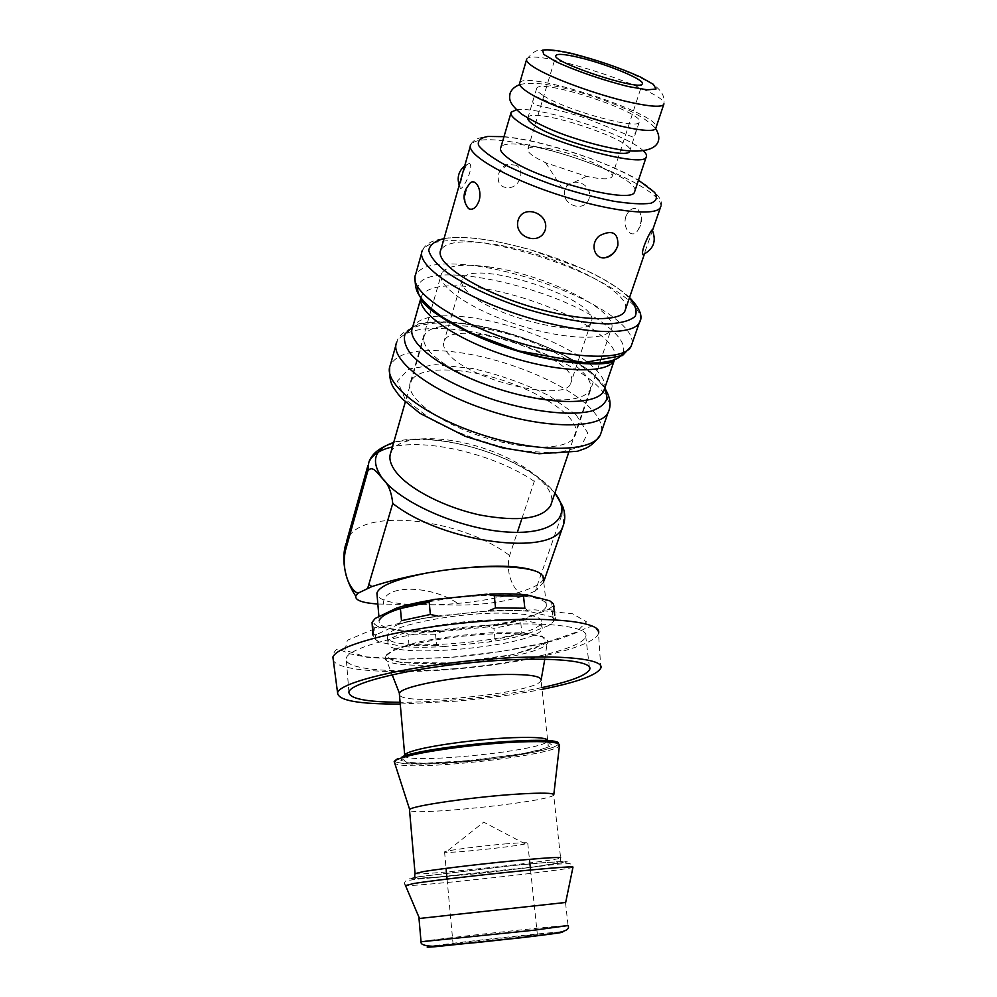 <?xml version="1.0" encoding="UTF-8"?>
<svg xmlns="http://www.w3.org/2000/svg" width="997" height="997" viewBox="0 0 997 997"><rect width="100%" height="100%" fill="white"/><g stroke="black" fill="none" stroke-linecap="round" stroke-linejoin="round"><path stroke-width="0.75" stroke-dasharray="4.99 3.74" d="M550.02 148.79C537.258 146.372 529.881 146.422 527.887 148.964C526.79 152.03 532.71 156.629 545.671 162.76L586.498 176.344C601.228 179.423 609.69 179.61 611.921 176.918C616.545 171.334 577.861 153.949 550.02 148.79M507.398 843.736C481.95 845.792 444.849 850.628 444.562 851.899L445.709 852.298C453.722 853.071 513.006 846.814 525.195 843.936L527.737 843.163C528.173 842.428 521.394 842.615 507.398 843.736M516.994 937.728L537.383 934.812C535.451 934.114 448.363 943.81 453.087 944.209L516.994 937.728M453.249 668.788C517.057 663.852 582.809 648.623 585.762 636.472C590.012 625.817 539.128 620.371 472.466 626.415C405.816 632.347 347.517 647.813 346.233 658.406C343.142 669.66 395.011 673.723 453.249 668.788M394.463 649.197L418.254 642.031C440.649 637.594 464.627 634.516 490.2 632.796L522.278 632.833L542.106 636.086L546.244 641.707L534.841 648.461L510.9 655.041C490.125 658.955 468.204 661.734 445.111 663.366C423.139 664.127 405.929 663.379 393.491 661.136L385.939 656.014L394.463 649.197M504.407 619.773C530.205 620.234 542.804 623.137 542.218 628.471C539.913 646.193 382.2 660.737 387.933 642.467C387.297 632.871 456.551 619 504.407 619.773M400.246 704.019L455.068 701.265C486.349 698.573 515.349 694.597 542.044 689.351M541.845 687.618C516.11 692.99 487.57 697.028 456.24 699.744C435.901 701.464 417.195 702.299 400.096 702.274M390.824 452.488C397.504 435.951 439.602 434.331 480.579 447.304C521.618 460.041 555.217 485.302 551.628 502.712M431.053 353.038C424.597 346.133 422.379 340.289 424.373 335.478C430.53 321.196 475.731 322.878 519.088 337.435C562.545 351.754 596.891 376.53 589.763 390.5C581.837 401.342 558.332 402.751 519.25 394.725C483.009 386.338 445.572 368.466 431.053 353.038M449.423 355.032C444.263 349.623 442.481 345.037 444.064 341.261C453.323 315.264 585.089 359.094 570.695 383.384C565.573 402.551 472.304 381.253 449.423 355.032M467.992 292.246C462.608 287.148 460.664 282.911 462.147 279.559C470.621 256.341 604.593 300.907 591.022 322.43C586.61 339.653 491.895 316.884 467.992 292.246M634.927 190.838C638.828 173.939 507.012 131.342 500.793 147.593M516.359 109.82C538.405 105.719 626.889 134.321 643.302 150.771M527.787 118.132L527.999 117.484C532.348 106.268 635.874 140.353 629.805 150.983M542.555 95.101C537.819 92.011 535.863 89.73 536.71 88.247C540.897 77.978 647.34 113.384 639.164 122.319C637.482 130.183 563.479 109.508 542.555 95.101M519.761 82.851C525.095 69.765 659.017 113.297 656.176 127.13M458.259 370.697C431.875 368.242 415.973 371.893 410.552 381.652C404.022 395.684 435.602 421.307 480.292 436.063C524.908 451.005 568.477 450.395 574.783 436.287C587.021 415.138 514.066 375.42 458.259 370.697M489.315 266.984C462.483 263.308 446.569 265.451 441.571 273.427C435.652 284.955 469.064 308.709 515.25 323.988C561.373 339.416 605.478 341.448 610.999 329.783C622.053 312.46 546.032 274.362 489.315 266.984M625.642 308.883C629.979 289.791 551.005 252.328 492.555 244.053C463.368 239.754 446.12 241.735 440.786 249.998M516.097 165.19L507.436 164.368C503.846 165.701 501.117 168.343 499.248 172.294L498.525 174.251C497.079 183.51 500.706 187.972 509.392 187.623C520.222 186.788 525.307 170.001 516.097 165.19M652.499 230.407L644.099 254.173M625.904 216.349C621.941 228.961 632.609 240.09 638.068 229.921C642.168 221.857 642.23 215.14 638.279 209.794C633.556 206.79 629.431 208.971 625.904 216.349M564.838 190.016C560.601 204.821 584.205 213.445 589.015 198.814C593.826 183.622 569.948 174.974 564.838 190.016M461.736 177.815L459.929 186.8C460.302 195.449 475.22 167.01 469.4 163.358C467.02 163.01 464.465 167.832 461.736 177.815M465.512 203.911C464.365 197.169 465.437 190.863 468.727 184.993M429.346 601.665C455.567 597.078 480.953 594.897 505.529 595.134C533.42 595.944 547.054 599.446 546.431 605.665L543.377 578.534C541.857 590.212 482.673 603.846 433.658 604.793L411.051 604.518C391.048 603.31 379.72 600.144 377.065 595.022M546.431 605.665C543.951 626.378 373.389 641.894 379.246 620.583L378.91 616.632M552.089 610.077L548.151 609.503L523.811 619.461L520.758 622.813L521.954 633.93L525.693 634.566L549.895 625.069L553.385 621.517L552.089 610.077L554.133 606.949C554.182 605.329 552.425 606.101 548.873 609.242M553.385 621.517L555.441 618.501L554.681 615.473L552.35 616.944L528.609 611.273L524.833 608.22M528.335 611.198C517.281 610.264 504.083 610.139 488.754 610.837L437.583 615.996C422.392 618.377 409.406 621.143 398.65 624.284L376.604 634.516L375.096 634.989L373.264 633.843L372.828 634.964L375.657 639.538L379.795 642.33L405.492 646.791L409.032 645.408L408.035 634.229L404.346 631.55L378.461 626.652L374.685 627.998L375.657 639.538M443.503 646.629L488.53 642.043L495.048 639.351L493.901 628.322L487.309 626.976L441.758 631.587L435.527 634.242L436.574 645.296L443.503 646.629C429.333 647.389 416.659 647.452 405.492 646.791M503.709 613.155C529.482 613.703 542.081 616.694 541.508 622.14C539.252 640.248 381.689 654.717 387.384 636.061C386.736 626.253 455.903 612.258 503.709 613.155M541.109 680.029L541.035 680.278C539.065 692.903 403.336 706.885 399.436 694.797M553.796 794.659L553.671 795.008C550.955 801.488 412.957 816.169 409.543 810.312M565.673 902.459L419.002 918.524M401.492 620.67L398.65 624.284M542.867 575.743L539.203 572.677M443.827 570.272L427.152 572.951M377.838 604.02L460.041 605.104C484.218 604.755 505.566 601.677 524.073 595.87C514.739 592.654 504.731 574.235 509.617 555.553L517.318 532.386M543.764 581.936L535.264 591.022L562.819 511.972L562.507 505.915M554.918 493.017L541.882 480.616C539.227 478.261 536.698 478.51 534.28 481.377L521.905 518.59M535.264 591.022L524.073 595.87M451.878 657.235L501.915 651.39L545.932 642.579L576.328 632.148L586.535 621.841L572.527 613.753L535.003 609.865L480.953 611.435L422.853 618.29L374.785 628.746L347.367 640.236L344.912 650.194L365.637 656.824L403.785 659.204L451.878 657.235M600.817 668.115L598.499 633.332C595.296 646.966 522.303 663.865 451.778 669.323C392.818 674.271 338.731 671.093 333.334 660.525M526.491 59.87L526.728 59.072C531.8 47.083 667.654 91.5 663.977 103.875M632.086 343.479C632.908 336.886 627.96 329.172 617.243 320.349C589.626 297.33 526.254 272.966 477.251 266.112C442.668 261.351 422.105 264.23 415.55 274.761L414.989 276.518M622.951 352.826C625.568 346.146 621.193 338.02 609.815 328.462C565.05 288.42 421.694 256.167 417.893 287.485M614.85 359.082C616.757 352.788 612.607 345.286 602.4 336.562C577.986 315.438 520.721 293.28 476.578 287.497C445.721 283.534 427.339 286.426 421.419 296.184L420.846 298.066M412.683 327.103C444.5 309.656 556.775 340.089 593.938 375.221L604.755 388.057C605.665 381.739 601.54 374.461 592.355 366.26C568.402 344.576 511.66 322.405 467.743 317.196C437.035 313.644 418.653 317.034 412.596 327.39C414.802 321.533 447.292 318.28 488.405 327.839C528.996 336.899 572.639 356.465 592.579 373.389C601.914 382.387 605.864 387.609 604.419 389.054M609.08 410.016C610.762 402.489 606.251 393.852 595.521 384.107C569.013 359.718 506.862 335.353 458.383 329.845C424.161 326.056 403.611 330.157 396.731 342.145C400.906 325.159 438.294 317.457 481.526 326.68C524.896 335.216 571.792 355.156 595.296 377.053L605.029 388.568M601.478 431.576C602.687 423.974 598.212 415.425 588.08 405.916C561.947 381.078 500.22 356.714 451.928 351.667C417.83 348.202 397.292 352.714 390.301 365.176L389.653 367.232M575.992 414.652L549.21 395.797C525.481 383.97 499.933 374.86 472.566 368.504L435.751 364.653L408.807 368.952L397.454 381.116L405.193 399.261L431.701 419.874C457.635 433.408 486 443.59 516.782 450.407L555.94 453.286L581.014 446.781L587.694 432.835L575.992 414.652M503.996 136.664C540.686 139.754 607.086 161.252 638.491 180.158M660.837 206.354C661.534 202.179 656.873 196.708 646.854 189.978C621.729 172.892 565.1 151.968 522.49 143.767C492.854 138.109 475.606 138.384 470.758 144.59C472.129 141.811 474.809 139.692 478.784 138.209C489.253 135.48 504.345 135.991 524.073 139.73C541.022 142.721 577.313 152.765 603.559 163.52C621.131 170.761 635.463 178.064 646.567 185.417C659.279 194.914 663.852 202.316 660.301 207.638M444.014 238.619C482.685 230.668 585.575 261.575 622.315 291.685L629.381 297.966M640.124 320.71C641.495 314.254 636.485 306.49 625.069 297.418C597.029 274.898 533.221 250.546 484.043 243.181C449.323 238.071 428.76 240.501 422.329 250.484L421.694 252.777M549.796 600.83C552.986 603.422 552.438 606.313 548.151 609.503M551.59 616.807C554.781 619.249 554.22 622.003 549.895 625.069M488.281 610.887C503.971 610.164 517.406 610.289 528.609 611.273M398.351 624.434C409.256 621.206 422.491 618.377 438.069 615.959M379.795 642.33C374.947 640.186 373.887 637.582 376.604 634.516M525.693 634.566C514.926 637.457 502.538 639.937 488.53 642.043M393.628 650.592C412.509 641.856 469.338 633.307 508.109 633.581C534.753 633.893 548.014 636.647 547.876 641.831C546.954 659.765 377.29 675.567 385.154 656.749C385.839 654.83 388.656 652.786 393.628 650.592M558.308 743.687C558.906 748.996 507.523 758.393 459.418 762.269C410.926 766.344 379.184 763.565 403.785 756.038M394.239 761.708L403.935 763.752C437.484 763.727 467.294 762.069 493.365 758.767C515.374 755.776 533.333 752.598 547.253 749.233L559.491 745.233C559.255 755.29 406.028 772.114 394.762 763.328M417.419 876.886L513.019 865.458L544.599 862.567L563.866 861.321L567.492 861.907L531.613 867.353L466.122 874.718L415.475 878.993L408.458 878.806L417.419 876.886M405.293 885.062C404.121 883.953 404.234 882.607 405.629 881.024L413.979 879.504L478.498 873.534L558.245 864.1L569.561 863.514C572.266 864.648 573.412 865.857 572.988 867.116C575.294 869.259 417.008 886.682 405.505 885.56M565.511 902.484L568.053 925.565C564.439 924.792 423.899 940.271 421.033 941.779M561.074 931.996C546.992 932.469 450.195 943.075 430.903 946.265M436.574 645.296L409.032 645.408M521.954 633.93L495.048 639.351M374.685 627.998L372.616 626.216M435.527 634.242L408.035 634.229M520.758 622.813L493.901 628.322M486.573 594.212L489.888 594.087M524.871 594.686L526.815 594.873M396.893 607.933L398.775 607.36M433.209 599.77L436.487 599.247M378.461 626.652C373.613 624.359 372.542 621.617 375.233 618.414M442.07 631.562C427.925 632.285 415.288 632.26 404.134 631.5M524.036 619.361C513.305 622.34 500.955 624.882 486.997 627.013M415.039 873.646C417.369 876.101 557.423 860.959 560.601 857.931L553.671 795.008M419.612 876.675L512.246 865.608L542.842 862.804L561.56 861.595L565.125 862.156L530.367 867.44L466.77 874.593L417.631 878.743L410.876 878.556L419.612 876.675M547.727 740.958L548.275 745.444L545.085 748.012L541.371 749.333L524.709 753.234L474.983 760.225L424.099 763.291L408.085 762.418L405.393 761.758L403.685 759.702L404.707 755.028C398.638 765.409 544.998 750.891 547.727 740.958L541.035 680.278M408.969 755.801L431.651 750.716C452.875 747.252 475.532 744.51 499.622 742.491L529.793 741.22L548.412 742.279L552.188 745.357L541.284 749.719L518.465 754.492L456.028 761.982C435.253 763.316 419.064 763.565 407.449 762.767L400.607 760.1L408.969 755.801M393.703 442.444C432.349 429.271 521.443 455.629 550.992 488.555L554.893 493.091M536.747 587.707L537.271 589.651M563.679 524.248L562.819 511.972M534.28 481.377C496.12 455.018 428.498 438.256 392.432 446.893M345.872 543.839L346.694 541.035C358.06 506.501 459.767 517.53 509.617 555.553M383.658 604.207C381.228 583.469 433.957 584.765 460.041 605.104M545.671 162.76L562.084 188.134L586.498 176.344M611.921 176.918L642.205 83.997M527.887 148.964L555.877 55.82M525.195 843.936L483.695 822.139L445.709 852.298M444.562 851.899L446.083 868.362M447.067 879.055L453.087 944.209M527.737 843.163L529.444 859.352M530.566 869.995L537.383 934.812M598.499 633.332C599.446 631.886 592.679 624.508 590.76 626.577L585.177 628.496C580.59 631.188 571.318 634.902 557.348 639.65C529.27 647.514 491.147 653.882 451.828 657.335L403.473 659.329L367.631 657.372L349.885 653.795C338.058 649.134 340.525 649.72 337.684 649.583C335.864 647.838 331.627 656.425 332.961 657.609M589.364 667.005L585.762 636.472M348.9 692.068L346.233 658.406M424.373 335.478L405.343 401.841M589.763 390.5L568.489 453.099M462.147 279.559L444.064 341.261M591.022 322.43L570.695 383.384M511.174 112.163L510.888 113.135M536.71 88.247L527.999 117.484M639.164 122.319L629.743 150.971M526.728 59.072C532.485 52.592 536.747 49.725 539.527 50.486L545.596 50.099L560.75 51.694C576.74 54.972 594.586 59.982 614.289 66.724C630.939 73.093 643.613 78.888 652.35 84.084C661.672 90.066 665.448 96.921 663.678 104.623M420.784 298.427L421.419 296.184L421.22 298.626M395.983 344.825L396.731 342.145M574.783 436.287L599.371 363.98M600.007 362.11L610.999 329.783M410.552 381.652L431.078 310.055M431.452 308.721L441.571 273.427M629.543 297.517L624.895 293.454C614.127 285.067 599.982 276.817 582.485 268.704L529.108 249.287C509.953 244.327 495.397 241.124 485.477 239.691C462.558 236.364 444.849 236.937 432.337 241.411C427.327 243.754 423.987 246.782 422.329 250.484M644.423 254.023L644.997 252.353M470.335 146.098L470.758 144.59M469.388 163.346L464.714 165.851M459.218 185.18L459.916 186.8M507.436 164.368L499.248 172.294M638.068 229.921C642.691 223.253 642.766 216.536 638.279 209.781M552.35 616.944C554.88 619.511 555.915 620.034 555.441 618.501L554.133 606.949M542.218 628.471L541.508 622.14M387.933 642.467L387.384 636.061M544.798 659.154L547.341 641.806L543.402 644.536L512.707 654.668L451.94 662.968L400.831 662.569L385.154 656.749L392.17 674.745M375.096 634.989L372.828 634.964M377.95 626.565C369.638 621.019 374.187 622.901 372.068 622.502M404.346 631.55L441.758 631.587M523.811 619.461L487.309 626.976M414.615 876.251L417.195 878.17L434.181 877.422L535.077 866.68L555.865 863.377L560.476 860.71L560.601 857.931M368.753 462.521L367.905 465.562M541.87 480.629C505.467 451.118 432.972 431.302 393.591 442.83M622.29 126.145C607.485 122.805 585.227 116.2 570.583 110.866L535.389 96.335C533.981 96.186 533.258 97.394 533.208 99.999C532.099 101.756 532.921 103.439 535.676 105.071C544.212 106.966 565.436 111.365 586.423 118.394L634.017 137.549L635.338 133.972C633.07 132.551 643.489 129.959 622.29 126.145M519.649 84.645C537.62 80.072 567.069 88.222 592.405 96.198C615.972 104.311 642.616 114.107 655.59 128.426"/><path stroke-width="1.5" d="M578.086 57.253C606.251 63.671 646.293 80.246 642.205 83.997C639.875 91.537 548.861 61.266 556.027 55.334C557.797 53.614 565.149 54.262 578.086 57.253M542.044 689.351C577.275 682.247 596.867 675.168 600.817 668.115C605.428 657.883 549.995 653.359 476.678 660.176C403.361 666.881 339.292 682.633 337.572 692.803C337.946 700.53 358.845 704.268 400.246 704.019M400.096 702.274C366.086 702.05 349.025 698.648 348.9 692.068C350.296 682.733 409.032 668.314 476.043 662.182C543.078 655.926 594.087 660.039 589.663 669.486C586.435 675.418 570.496 681.462 541.845 687.618M551.628 502.712L550.631 505.653C542.056 518.776 518.776 521.942 480.766 515.162C445.572 507.797 409.804 489.502 396.382 472.503C390.438 464.901 388.581 458.221 390.824 452.488L405.343 401.841M510.888 113.135L500.793 147.593C499.572 150.011 501.89 153.413 507.735 157.8C533.931 178.812 631.662 204.871 634.516 192.072L634.927 190.838M643.302 150.771C646.181 153.426 647.14 155.52 646.181 157.077C643.775 168.63 545.247 141.661 518.415 121.684C512.433 117.496 510.015 114.319 511.174 112.163L516.359 109.82M629.805 150.983L629.643 151.295C627.686 159.956 554.17 139.854 533.644 124.799C529.581 121.995 527.625 119.777 527.787 118.132M656.176 127.13L655.839 128.127C653.82 138.62 554.606 110.879 527.263 91.774C521.169 87.761 518.664 84.795 519.761 82.851L526.491 59.87M470.335 146.098L440.786 249.998C434.555 261.862 470.945 287.074 521.219 303.711C571.406 320.498 619.075 323.24 624.845 311.226L625.642 308.883M545.197 229.995C539.502 246.645 513.094 236.887 518.166 220.063C523.151 203.65 549.895 213.433 545.197 229.995M617.554 246.384C614.9 253.201 610.513 257.039 604.381 257.874C594.287 258.996 589.539 243.268 599.696 235.616C612.121 229.447 618.202 232.637 617.903 245.187L617.554 246.384M644.099 254.173L642.816 254.671C640.136 250.808 653.135 225.285 652.499 230.407L660.837 206.354M468.578 208.697C462.508 200.634 462.558 192.733 468.727 184.981C473.538 176.02 482.685 187.698 479.146 200.659C476.329 207.8 472.802 210.467 468.59 208.685L465.512 203.911M377.065 595.022L376.903 593.078C379.284 585.862 396.033 579.157 427.152 572.951L443.827 570.272C464.689 567.467 484.255 566.271 502.513 566.707C520.384 567.281 532.61 569.275 539.203 572.677L542.867 575.743L543.377 578.534M379.246 620.583C381.652 613.953 398.351 607.647 429.346 601.665M437.583 615.996L430.343 614.476L429.196 602.225C430.953 600.194 433.383 599.197 436.487 599.247L486.573 594.212L494.275 595.683L495.546 607.908L524.833 608.22L523.512 596.144L526.815 594.873L549.796 600.83L553.36 603.808L554.681 615.473M399.436 694.797L399.436 693.364C400.383 686.135 463.194 674.782 506.389 674.458C529.507 674.308 541.084 676.165 541.109 680.029L544.798 659.154M409.543 810.312L409.667 809.527C411.462 805.8 475.395 796.603 518.901 794.023C542.094 792.652 553.721 792.927 553.784 794.821M419.002 918.524L565.673 902.459L572.988 867.116C572.328 866.468 558.981 867.353 532.959 869.77C493.241 873.459 434.119 880.276 414.079 883.442L405.505 885.56M495.546 607.908L488.754 610.837M373.264 633.843L372.28 622.066L375.233 618.414L396.893 607.933L400.42 608.519L401.492 620.67L430.343 614.476M377.838 604.02C362.484 602.936 355.131 600.319 355.767 596.156L357.861 593.252L371.819 586.61C388.232 581.214 406.676 576.665 427.152 572.951M357.861 593.252C349.673 589.838 341.049 570.272 345.485 550.344L367.793 471.083C372.616 464.303 378.125 474.136 382.487 478.548C388.095 483.533 391.509 491.833 392.743 503.448L367.756 588.043M443.827 570.272C491.596 564.09 523.388 564.888 539.203 572.677M542.867 575.743L543.764 581.936M392.743 503.448C443.453 543.34 553.696 557.011 562.632 527.014C565.498 520.347 565.461 513.318 562.507 505.915L554.918 493.017M521.905 518.59L517.318 532.386M333.334 660.525L332.961 657.609C334.481 645.844 398.974 628.633 472.989 622.078C547.017 615.373 603.048 621.555 598.499 633.332M663.977 103.875L663.678 104.623C661.161 107.34 650.243 106.629 630.939 102.467C598.723 95.488 551.104 78.177 534.429 67.497C528.248 63.634 525.681 60.817 526.728 59.072M628.771 86.627C604.531 80.757 575.356 70.75 556.027 61.702L543.664 54.312L542.642 50.124C547.689 49.239 557.273 50.311 571.368 53.364C596.368 59.77 619.311 67.609 640.199 76.906L653.322 84.296L656.076 88.97L647.464 89.855L628.771 86.627M421.694 252.777L415.55 274.761C408.072 289.579 450.133 320.025 509.143 339.553C568.053 359.256 623.972 361.4 631.064 346.445L632.086 343.479M417.893 287.485C414.253 302.801 456.526 331.565 511.698 348.987C566.819 366.597 617.255 367.382 622.951 352.826M420.846 298.066C417.319 312.734 456.551 339.865 508.196 356.353C559.766 373.003 607.834 373.987 614.289 360.341C612.681 365.662 568.776 367.058 516.222 350.62C463.854 335.266 421.781 307.176 421.22 298.626M614.576 359.755L614.85 359.082M420.784 298.427L412.596 327.39C405.492 342.096 442.518 370.498 494.711 387.746C546.805 405.181 596.941 405.779 603.758 390.974L604.743 388.095L607.136 397.84C605.428 403.586 600.144 407.997 591.271 411.1C570.758 416.023 533.819 412.097 495.683 400.395C457.723 388.057 424.921 369.912 410.714 353.935C405.118 346.233 403.262 339.503 405.118 333.783L412.683 327.103M396.731 342.145C388.78 358.932 429.395 390.886 487.197 409.991C544.898 429.296 600.393 429.321 608.12 412.459L609.08 410.016M395.983 344.825L390.301 365.176C382.187 382.624 422.317 415.064 479.707 434.031C536.984 453.211 592.33 452.526 600.281 435.028L601.478 431.576M638.491 180.158L654.618 192.409C657.883 197.443 656.599 201.058 650.767 203.251C642.242 204.41 629.88 203.737 613.703 201.232C595.857 197.668 576.877 192.67 556.75 186.265C537.009 179.286 519.537 172.045 504.332 164.517C491.347 157.239 482.772 150.883 478.61 145.462C477.264 140.876 480.342 137.873 487.845 136.452L503.996 136.664M470.758 144.59C465.25 153.613 503.622 176.631 555.479 193.817C607.273 211.115 655.44 216.885 660.301 207.638M629.381 297.966C635.45 305.094 637.395 311.214 635.189 316.311C630.428 320.573 621.542 323.09 608.519 323.875C586.386 323.651 556.114 318.18 524.434 308.484C492.979 298.041 464.901 284.905 446.482 272.156C436.15 263.893 430.243 256.615 428.735 250.309C429.819 244.826 434.916 240.938 444.014 238.619M422.329 250.484C415.026 264.579 457.611 294.464 517.057 314.142C576.416 333.983 632.472 336.911 639.326 322.679L640.124 320.71M553.36 603.808L554.133 606.949M403.785 756.038C437.421 744.734 563.28 734.939 558.308 743.687M394.762 763.328L394.189 761.558C395.036 760.362 397.94 759.004 402.925 757.471C422.354 751.24 480.305 743.45 519.562 741.942C546.269 740.983 559.579 742.08 559.491 745.233L553.796 794.659M421.033 941.779L533.171 930.301L568.053 925.565M430.903 946.265C424.722 947.262 426.118 947.412 435.091 946.726L520.833 937.791C554.207 933.815 567.617 931.883 561.074 931.996M494.275 595.683L523.512 596.144M400.42 608.519L429.196 602.225M372.616 626.216L372.28 622.066M489.888 594.087C503.248 593.614 514.913 593.813 524.871 594.686M398.775 607.36C408.483 604.506 419.949 601.976 433.209 599.77M560.601 857.931C561.585 856.971 549.97 857.545 525.78 859.676C491.496 862.704 440.811 868.624 423.264 871.615L415.039 873.646M547.727 740.958C548.45 737.954 536.885 736.858 513.006 737.668C479.183 738.902 429.57 745.594 412.571 751.115C407.835 752.585 405.218 753.894 404.707 755.028L399.336 693.638M554.893 493.091C573.287 516.122 553.559 535.239 507.037 532.012C460.739 529.12 401.056 503.211 382.487 478.548C370.298 461.137 374.037 449.099 393.703 442.444M544.15 580.478L563.679 524.248M371.819 586.61L369.089 584.504M392.432 446.893C379.832 449.784 371.931 454.993 368.753 462.521L367.793 471.083M345.485 550.344L346.694 541.035L367.905 465.562M446.083 868.362L447.067 879.055M529.444 859.352L530.566 869.995M337.572 692.803L332.961 657.609M589.663 669.486L589.364 667.005M568.489 453.099L550.631 505.653M646.181 157.077L634.516 192.072M663.678 104.623L655.839 128.127M414.989 276.518C415.051 291.373 418.104 293.542 421.768 298.876C427.239 305.531 434.941 312.111 444.886 318.616L470.497 332.699L518.652 350.894L584.005 362.559L622.489 355.543L631.064 346.445L639.326 322.679C643.327 316.884 640.062 308.497 629.543 297.517M604.419 389.054L614.289 360.341M389.653 367.232C388.905 384.954 393.827 387.422 398.264 394.351L402.476 399.037L419.924 413.319L465.188 436.312L502.102 447.765L539.09 453.747L577.375 451.28L585.401 448.438C590.511 446.27 595.471 441.796 600.281 435.028L608.12 412.459C611.497 405.567 610.463 397.604 605.029 388.568M599.371 363.98L600.007 362.11M431.078 310.055L431.452 308.721M624.845 311.226L644.423 254.023M464.714 165.851C458.645 171.048 456.813 177.491 459.218 185.18M642.828 254.671C653.384 249.449 656.599 241.424 652.474 230.594M604.394 257.899C611.311 256.092 615.822 251.855 617.903 245.187M378.91 616.632L376.903 593.078M399.436 693.364L392.17 674.745M394.239 761.708L409.667 809.527M419.488 918.449L405.293 885.062M568.091 925.69C569.798 928.78 566.284 931.123 557.547 932.706C543.539 935.061 513.48 938.626 476.578 942.551L432.536 946.265C424.373 945.841 420.535 944.383 421.046 941.891L419.002 918.511M372.828 634.964L372.068 622.502M414.615 876.251L415.051 873.409L409.493 809.726M393.591 442.83C379.919 447.192 371.632 453.76 368.753 462.521M345.872 543.839C341.934 556.426 342.98 576.951 355.767 596.156M655.59 128.426C664.089 142.048 656.437 154.124 624.097 150.385C607.659 147.83 590.448 143.543 572.465 137.549C554.756 131.916 537.857 124.139 521.767 114.231C507.847 102.629 509.342 98.454 510.103 93.232C511.623 89.344 514.813 86.477 519.649 84.645"/></g></svg>
